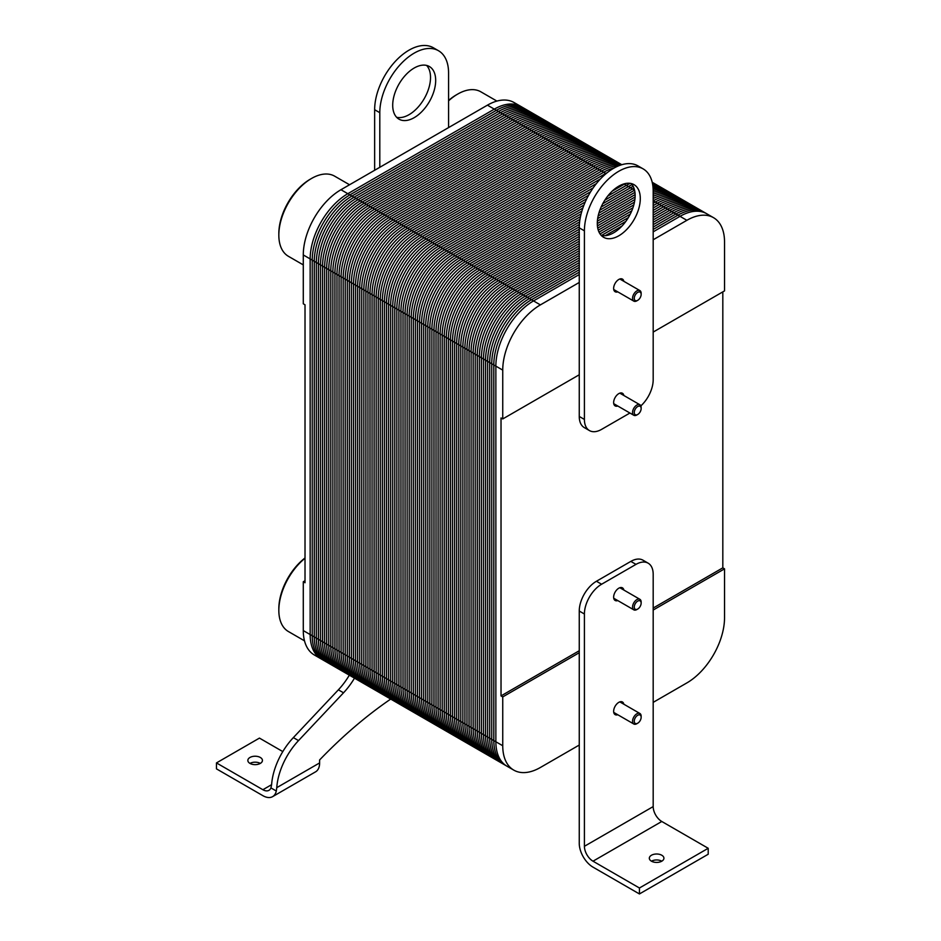 <?xml version="1.0" encoding="UTF-8"?>
<svg xmlns="http://www.w3.org/2000/svg" width="941" height="941" viewBox="0 0 941 941"><rect width="100%" height="100%" fill="white"/><g stroke="black" fill="none" stroke-linecap="round" stroke-linejoin="round"><path stroke-width="1.41" d="M579.256 282.453L540.393 304.884A53.249 30.747 120 0 0 502.741 370.107L502.741 418.945L501.024 417.957L501.024 695.905L502.741 696.905L502.741 745.743A53.249 30.747 120 0 0 513.762 770.114L341.83 670.851A53.249 30.747 -60 0 1 330.797 646.467L330.797 270.832A53.249 30.747 -60 0 1 368.449 205.62L514.95 121.036A53.249 30.747 -60 0 1 541.569 118.401L520.938 106.486A53.249 30.747 120 0 0 494.319 109.132A53.249 30.747 -60 0 1 520.938 106.486L514.057 102.522A53.249 30.747 -60 0 0 487.438 105.157L494.319 109.132L347.817 193.705L494.319 109.132A53.249 30.747 -60 0 1 529.171 116.049M333.596 661.288A53.249 30.747 -60 0 1 310.165 634.563A53.249 30.747 120 0 0 321.199 658.935A53.249 30.747 -60 0 1 310.165 634.563L310.165 258.928A53.249 30.747 -60 0 1 347.817 193.705A53.249 30.747 120 0 0 310.165 258.928L310.165 634.563L310.165 258.928A53.249 30.747 -60 0 1 347.817 193.705L494.319 109.132L514.95 121.036A53.249 30.747 -60 0 1 541.569 118.401L562.2 130.317A53.249 30.747 -60 0 0 535.582 132.952A53.249 30.747 -60 0 1 562.2 130.317L582.832 142.22A53.249 30.747 -60 0 0 556.213 144.867A53.249 30.747 -60 0 1 582.832 142.22L603.475 154.136A53.249 30.747 -60 0 0 576.845 156.771A53.249 30.747 -60 0 1 603.475 154.136L621.789 164.71A53.249 30.747 -60 0 0 595.418 167.498L448.916 252.07A53.249 30.747 -60 0 0 411.264 317.293L411.264 692.929A53.249 30.747 -60 0 0 423.344 717.865M510.551 767.75A53.249 30.747 -60 0 1 495.86 741.767A53.249 30.747 -60 0 0 506.893 766.15A53.249 30.747 -60 0 1 495.86 741.767L475.229 729.863A53.249 30.747 -60 0 0 498.648 756.588A53.249 30.747 -60 0 1 475.229 729.863A53.249 30.747 -60 0 0 486.262 754.235A53.249 30.747 -60 0 1 475.229 729.863L454.597 717.948A53.249 30.747 -60 0 0 478.016 744.672A53.249 30.747 -60 0 1 454.597 717.948A53.249 30.747 -60 0 0 465.63 742.32A53.249 30.747 -60 0 1 454.597 717.948L433.966 706.032A53.249 30.747 -60 0 0 457.385 732.768A53.249 30.747 -60 0 1 433.966 706.032A53.249 30.747 -60 0 0 444.987 730.416A53.249 30.747 -60 0 1 433.966 706.032L413.334 694.117A53.249 30.747 -60 0 0 436.753 720.853A53.249 30.747 -60 0 1 413.334 694.117A53.249 30.747 -60 0 0 424.356 718.501A53.249 30.747 -60 0 1 413.334 694.117L392.703 682.213A53.249 30.747 -60 0 0 416.122 708.938A53.249 30.747 -60 0 1 392.703 682.213A53.249 30.747 -60 0 0 403.724 706.585A53.249 30.747 -60 0 1 392.703 682.213L372.06 670.298A53.249 30.747 -60 0 0 395.491 697.022A53.249 30.747 -60 0 1 372.06 670.298A53.249 30.747 -60 0 0 383.093 694.67A53.249 30.747 -60 0 1 372.06 670.298L351.428 658.382A53.249 30.747 -60 0 0 374.859 685.119A53.249 30.747 -60 0 1 351.428 658.382A53.249 30.747 -60 0 0 362.461 682.766A53.249 30.747 -60 0 1 351.428 658.382L351.428 282.747A53.249 30.747 -60 0 1 389.092 217.524L535.582 132.952A53.249 30.747 -60 0 1 570.446 139.868A53.249 30.747 -60 0 0 535.582 132.952L514.95 121.036A53.249 30.747 -60 0 1 549.803 127.964A53.249 30.747 -60 0 0 514.95 121.036L368.449 205.62L514.95 121.036L368.449 205.62L340.948 189.729L487.438 105.157M340.948 189.729A53.249 30.747 -60 0 0 303.284 254.952L303.284 303.79L305.013 304.79L305.013 582.738L303.284 581.75L303.284 630.588A53.249 30.747 -60 0 0 314.318 654.971L341.83 670.851A53.249 30.747 -60 0 1 330.797 646.467L330.797 270.832A53.249 30.747 -60 0 1 368.449 205.62A53.249 30.747 -60 0 0 330.797 270.832A53.249 30.747 -60 0 1 368.449 205.62L389.092 217.524L535.582 132.952L389.092 217.524L535.582 132.952L556.213 144.867A53.249 30.747 -60 0 1 591.077 151.783A53.249 30.747 -60 0 0 556.213 144.867L409.723 229.439L556.213 144.867L409.723 229.439L556.213 144.867L576.845 156.771A53.249 30.747 -60 0 1 611.709 163.699A53.249 30.747 -60 0 0 576.845 156.771L430.355 241.355L576.845 156.771L430.355 241.355L576.845 156.771L597.476 168.686A53.249 30.747 -60 0 1 621.483 164.804A53.249 30.747 -60 0 0 597.476 168.686A53.249 30.747 -60 0 1 621.483 164.804A53.249 30.747 -60 0 0 597.476 168.686L450.986 253.27L597.476 168.686L450.986 253.27L597.476 168.686L606.063 173.638M502.741 745.743L495.86 741.767L495.86 366.131L475.229 354.216L475.229 729.863L475.229 354.216L475.229 729.863L475.229 354.216L454.597 342.312L454.597 717.948L454.597 342.312L454.597 717.948L454.597 342.312L433.966 330.397L433.966 706.032L433.966 330.397L433.966 706.032L433.966 330.397L413.334 318.481L413.334 694.117L413.334 318.481L413.334 694.117L413.334 318.481L392.703 306.578L392.703 682.213L392.703 306.578L392.703 682.213L392.703 306.578L372.06 294.662L372.06 670.298L372.06 294.662A53.249 30.747 -60 0 1 409.723 229.439L389.092 217.524A53.249 30.747 -60 0 0 351.428 282.747A53.249 30.747 -60 0 1 389.092 217.524A53.249 30.747 -60 0 0 351.428 282.747L303.284 254.952M303.284 630.588L330.797 646.467L330.797 270.832L330.797 646.467A53.249 30.747 -60 0 0 354.228 673.203A53.249 30.747 -60 0 1 330.797 646.467L351.428 658.382L351.428 282.747L351.428 658.382L351.428 282.747L372.06 294.662A53.249 30.747 -60 0 1 409.723 229.439A53.249 30.747 -60 0 0 372.06 294.662A53.249 30.747 -60 0 1 409.723 229.439L430.355 241.355A53.249 30.747 -60 0 0 392.703 306.578A53.249 30.747 -60 0 1 430.355 241.355A53.249 30.747 -60 0 0 392.703 306.578A53.249 30.747 -60 0 1 430.355 241.355L450.986 253.27A53.249 30.747 -60 0 0 413.334 318.481A53.249 30.747 -60 0 1 450.986 253.27A53.249 30.747 -60 0 0 413.334 318.481A53.249 30.747 -60 0 1 450.986 253.27L471.617 265.174L586.796 198.68L471.617 265.174A53.249 30.747 -60 0 0 433.966 330.397A53.249 30.747 -60 0 1 471.617 265.174A53.249 30.747 -60 0 0 433.966 330.397A53.249 30.747 -60 0 1 471.617 265.174L492.249 277.089L579.268 226.852L492.249 277.089A53.249 30.747 -60 0 0 454.597 342.312A53.249 30.747 -60 0 1 492.249 277.089A53.249 30.747 -60 0 0 454.597 342.312A53.249 30.747 -60 0 1 492.249 277.089L512.88 289.005L579.256 250.682L512.88 289.005A53.249 30.747 -60 0 0 475.229 354.216A53.249 30.747 -60 0 1 512.88 289.005A53.249 30.747 -60 0 0 475.229 354.216A53.249 30.747 -60 0 1 512.88 289.005L533.512 300.908L579.256 274.513M653.183 231.827L680.014 216.336L653.183 231.827L680.014 216.336L659.37 204.42L653.183 207.996L659.37 204.42A53.249 30.747 -60 0 1 686.001 201.786L665.369 189.87A53.249 30.747 -60 0 0 653.042 187.518A53.249 30.747 -60 0 1 665.369 189.87L652.207 182.272M598.17 215.936L635.116 194.611L598.17 215.936M605.216 235.697L622.06 225.969L605.216 235.697M653.183 332.079L724.535 290.887L724.535 242.049A53.249 30.747 120 0 0 713.513 217.665A53.249 30.747 120 0 0 686.883 220.312L680.014 216.336A53.249 30.747 -60 0 1 706.632 213.701L686.001 201.786A53.249 30.747 -60 0 0 659.37 204.42A53.249 30.747 -60 0 1 694.235 211.349A53.249 30.747 -60 0 0 659.37 204.42L653.183 200.856A53.249 30.747 -60 0 1 682.731 200.315M502.741 370.107L495.86 366.131L495.86 741.767L495.86 366.131A53.249 30.747 -60 0 1 533.512 300.908A53.249 30.747 -60 0 0 495.86 366.131A53.249 30.747 -60 0 1 533.512 300.908L540.393 304.884M304.496 640.833L288.416 631.54A46.262 26.713 -60 0 1 278.83 610.368A46.262 26.713 -60 0 1 305.013 558.236M305.013 557.966A44.321 25.583 -60 0 0 278.83 608.78L278.83 610.368M448.575 100.84A46.262 26.713 -60 0 1 457.691 94.088A46.262 26.713 -60 0 1 480.816 91.795L496.907 101.087M448.575 100.475A44.321 25.583 -60 0 1 456.314 94.888L457.691 94.088M303.284 264.892L288.416 256.305A46.262 26.713 -60 0 1 278.83 235.121A46.262 26.713 -60 0 1 311.542 178.461A46.262 26.713 -60 0 1 334.667 176.179L349.546 184.765M311.542 178.461L310.165 179.261A44.321 25.583 -60 0 0 278.83 233.533L278.83 235.121M303.284 581.75L305.013 580.75M396.632 117.296A30.394 17.55 120 0 0 424.226 98.64A30.394 17.55 120 0 0 426.591 65.411M392.703 105.251A30.394 17.55 -60 0 1 405.959 74.668A30.394 17.55 -60 0 1 429.39 66.529A30.394 17.55 -60 0 1 429.39 101.616A30.394 17.55 -60 0 1 398.996 119.166A30.394 17.55 -60 0 1 392.703 105.251M379.799 167.298L379.799 112.697A48.626 28.077 -60 0 1 401.031 63.753A48.626 28.077 -60 0 1 438.506 50.732A48.626 28.077 -60 0 1 448.575 72.998L448.575 127.588M374.647 170.274L374.647 109.721A48.626 28.077 -60 0 1 395.867 60.777A48.626 28.077 -60 0 1 433.342 47.756L438.506 50.732M272.608 796.639L315.6 771.82A19.455 11.233 -120 0 0 319.622 762.916L276.76 787.664L276.301 791.016A19.455 11.233 60 0 1 272.608 796.639A19.455 11.233 60 0 1 262.88 795.674L216.465 768.868L216.465 762.916L259.445 738.097L282.806 751.588M390.703 699.069A359.144 207.349 120 0 0 319.622 759.94L319.622 762.916M260.304 763.41A7.293 4.211 0 0 0 249.988 763.41A7.293 4.211 180 0 1 247.848 760.434A7.293 4.211 180 0 1 255.14 756.223A7.293 4.211 180 0 1 262.445 760.434A7.293 4.211 180 0 1 257.94 764.327A7.293 4.211 180 0 1 249.988 763.41M271.608 784.676L262.88 789.722A12.162 7.022 -120 0 0 268.961 790.322A12.162 7.022 -120 0 0 270.937 787.911L271.608 784.676A50.461 29.136 -60 0 1 293.357 737.603L338.372 689.824A50.461 29.136 120 0 0 349.323 675.179M262.88 789.722L216.465 762.916M276.76 787.664A50.461 29.136 -60 0 1 298.52 740.591L343.524 692.799A50.461 29.136 120 0 0 354.475 678.155M641.15 603.087L641.15 602.099A6.081 3.505 120 0 0 639.892 599.311A6.081 3.505 120 0 0 635.21 600.946A6.081 3.505 120 0 0 632.552 607.063A6.081 3.505 120 0 0 633.811 609.839A6.081 3.505 120 0 0 636.857 609.545L637.716 609.05A4.858 2.811 -60 0 1 634.269 607.063A4.858 2.811 -60 0 1 637.716 601.111A4.858 2.811 -60 0 1 641.15 603.087A4.858 2.811 -60 0 1 637.716 609.05M634.269 412.487A4.858 2.811 -60 0 1 637.716 406.536A4.858 2.811 -60 0 1 641.15 408.523A4.858 2.811 -60 0 1 637.716 414.475A4.858 2.811 -60 0 1 634.269 412.487M641.15 408.523L641.15 407.524A6.081 3.505 120 0 0 639.892 404.748A6.081 3.505 120 0 0 635.21 406.371A6.081 3.505 120 0 0 632.552 412.487A6.081 3.505 120 0 0 633.811 415.275A6.081 3.505 120 0 0 636.857 414.969L637.716 414.475M686.883 220.312L653.183 239.767M502.741 418.945L579.256 374.765M634.269 298.332A4.858 2.811 -60 0 1 637.716 292.38A4.858 2.811 -60 0 1 641.15 294.357A4.858 2.811 -60 0 1 637.716 300.32A4.858 2.811 -60 0 1 634.269 298.332M641.15 294.357L641.15 293.369A6.081 3.505 120 0 0 639.892 290.581A6.081 3.505 120 0 0 635.21 292.216A6.081 3.505 120 0 0 632.552 298.332A6.081 3.505 120 0 0 633.811 301.12A6.081 3.505 120 0 0 636.857 300.814L637.716 300.32M501.024 695.905L579.256 650.737M653.183 608.051L722.817 567.846L724.535 568.846L653.183 610.039M722.817 291.886L722.817 567.846M709.855 216.065A53.249 30.747 -60 0 0 680.014 216.336A53.249 30.747 -60 0 1 706.632 213.701L713.513 217.665M513.762 770.114A53.249 30.747 120 0 0 540.393 767.48L579.256 745.049M653.183 702.362L686.883 682.907A53.249 30.747 120 0 0 724.535 617.684L724.535 568.846M641.15 717.254L641.15 716.254A6.081 3.505 120 0 0 639.892 713.478A6.081 3.505 120 0 0 635.21 715.101A6.081 3.505 120 0 0 632.552 721.218A6.081 3.505 120 0 0 633.811 724.005A6.081 3.505 120 0 0 636.857 723.7L637.716 723.206A4.858 2.811 -60 0 1 634.269 721.218A4.858 2.811 -60 0 1 637.716 715.266A4.858 2.811 -60 0 1 641.15 717.254A4.858 2.811 -60 0 1 637.716 723.206M579.256 652.725L502.741 696.905M617.778 600.581A7.293 4.211 -60 0 1 615.155 600.476A7.293 4.211 -60 0 1 615.155 592.054A7.293 4.211 -60 0 1 622.448 587.843A7.293 4.211 -60 0 1 623.848 590.054M617.778 714.748A7.293 4.211 -60 0 1 615.155 714.631A7.293 4.211 -60 0 1 615.155 706.209A7.293 4.211 -60 0 1 622.448 701.998A7.293 4.211 -60 0 1 623.848 704.221M661.782 861.191A7.293 4.211 180 0 1 653.83 862.109A7.293 4.211 180 0 1 649.325 858.216A7.293 4.211 180 0 1 656.63 854.005A7.293 4.211 180 0 1 663.923 858.216A7.293 4.211 180 0 1 661.782 861.191A7.293 4.211 0 0 0 651.466 861.191M596.441 581.256A24.313 14.044 120 0 0 579.256 611.027L579.256 843.324A19.455 11.233 -120 0 0 593.006 867.143L639.433 893.95L639.433 887.998L593.006 861.191A12.162 7.022 60 0 1 584.408 846.3L584.408 614.014A24.313 14.044 -60 0 1 601.605 584.232L596.441 581.256L630.835 561.401L635.987 564.377L601.605 584.232M635.987 564.377A24.313 14.044 -60 0 1 648.149 563.177L642.997 560.189A24.313 14.044 120 0 0 630.835 561.401M648.149 563.177A24.313 14.044 -60 0 1 653.183 574.304L653.183 806.59A12.162 7.022 -120 0 0 661.782 821.481L708.208 848.288L639.433 887.998M708.208 848.288L708.208 854.24L639.433 893.95M601.24 235.426A30.394 17.55 120 0 0 628.835 216.771A30.394 17.55 120 0 0 631.199 183.542M597.3 223.382A30.394 17.55 -60 0 1 610.568 192.799A30.394 17.55 -60 0 1 633.999 184.648A30.394 17.55 -60 0 1 633.999 219.747A30.394 17.55 -60 0 1 603.604 237.297A30.394 17.55 -60 0 1 597.3 223.382M617.778 291.851A7.293 4.211 -60 0 1 615.155 291.745A7.293 4.211 -60 0 1 613.638 288.405A7.293 4.211 -60 0 1 616.826 281.065A7.293 4.211 -60 0 1 622.448 279.112A7.293 4.211 -60 0 1 623.848 281.324M617.778 406.018A7.293 4.211 -60 0 1 615.155 405.9A7.293 4.211 -60 0 1 613.638 402.572A7.293 4.211 -60 0 1 616.826 395.22A7.293 4.211 -60 0 1 622.448 393.267A7.293 4.211 -60 0 1 623.848 395.491M629.917 413.028L601.605 429.367A24.313 14.044 -60 0 1 589.442 430.578A24.313 14.044 -60 0 1 584.408 419.439L584.408 230.827A48.626 28.077 -60 0 1 605.639 181.884A48.626 28.077 -60 0 1 643.115 168.862A48.626 28.077 -60 0 1 653.183 191.117L653.183 379.729A24.313 14.044 -60 0 1 640.856 405.9M589.442 430.578L584.29 427.59A24.313 14.044 -60 0 1 579.256 416.463L579.256 227.851A48.626 28.077 -60 0 1 600.476 178.908A48.626 28.077 -60 0 1 637.951 165.887L643.115 168.862M334.22 662.593A53.249 30.747 -60 0 1 312.236 635.751L312.236 260.116A53.249 30.747 -60 0 1 349.887 194.893L496.377 110.32A53.249 30.747 -60 0 1 530.618 115.931M334.89 663.817A53.249 30.747 -60 0 1 314.294 636.939L314.294 261.304A53.249 30.747 -60 0 1 351.946 196.081L498.436 111.508A53.249 30.747 -60 0 1 532.006 115.908M335.608 664.958A53.249 30.747 -60 0 1 316.352 638.139L316.352 262.492A53.249 30.747 -60 0 1 354.016 197.281L500.506 112.697A53.249 30.747 -60 0 1 533.347 115.966M336.372 666.016A53.249 30.747 -60 0 1 318.423 639.327L318.423 263.692A53.249 30.747 -60 0 1 356.074 198.469L502.565 113.896A53.249 30.747 -60 0 1 534.653 116.096M337.172 666.993A53.249 30.747 -60 0 1 320.481 640.515L320.481 264.88A53.249 30.747 -60 0 1 358.133 199.657L504.635 115.084A53.249 30.747 -60 0 1 535.911 116.296M338.019 667.91A53.249 30.747 -60 0 1 322.551 641.703L322.551 266.068A53.249 30.747 -60 0 1 360.203 200.856L506.693 116.272A53.249 30.747 -60 0 1 537.123 116.578M338.913 668.745A53.249 30.747 -60 0 1 324.61 642.903L324.61 267.268A53.249 30.747 -60 0 1 362.261 202.044L508.752 117.46A53.249 30.747 -60 0 1 538.299 116.931M339.842 669.522A53.249 30.747 -60 0 1 326.668 644.091L326.668 268.456A53.249 30.747 -60 0 1 364.332 203.232L510.822 118.66A53.249 30.747 -60 0 1 539.428 117.354M340.818 670.215A53.249 30.747 -60 0 1 328.738 645.279L328.738 269.644A53.249 30.747 -60 0 1 366.39 204.42L512.88 119.848A53.249 30.747 -60 0 1 540.522 117.837M354.851 674.509A53.249 30.747 -60 0 1 332.867 647.667L332.867 272.031A53.249 30.747 -60 0 1 370.519 206.808L517.009 122.236A53.249 30.747 -60 0 1 551.25 127.847M355.522 675.72A53.249 30.747 -60 0 1 334.925 648.855L334.925 273.219A53.249 30.747 -60 0 1 372.577 207.996L519.067 123.424A53.249 30.747 -60 0 1 552.638 127.823M356.239 676.861A53.249 30.747 -60 0 1 336.984 650.043L336.984 274.407A53.249 30.747 -60 0 1 374.647 209.184L521.138 124.612A53.249 30.747 -60 0 1 553.99 127.87M357.004 677.92A53.249 30.747 -60 0 1 339.054 651.243L339.054 275.595A53.249 30.747 -60 0 1 376.706 210.384L523.196 125.8A53.249 30.747 -60 0 1 555.284 128M357.803 678.908A53.249 30.747 -60 0 1 341.113 652.431L341.113 276.795A53.249 30.747 -60 0 1 378.776 211.572L525.266 127A53.249 30.747 -60 0 1 556.543 128.211M358.65 679.825A53.249 30.747 -60 0 1 343.183 653.619L343.183 277.983A53.249 30.747 -60 0 1 380.834 212.76L527.325 128.188A53.249 30.747 -60 0 1 557.754 128.494M359.544 680.661A53.249 30.747 -60 0 1 345.241 654.807L345.241 279.171A53.249 30.747 -60 0 1 382.893 213.96L529.395 129.376A53.249 30.747 -60 0 1 558.93 128.835M360.474 681.437A53.249 30.747 -60 0 1 347.311 656.006L347.311 280.371A53.249 30.747 -60 0 1 384.963 215.148L531.453 130.564A53.249 30.747 -60 0 1 560.06 129.258M361.45 682.131A53.249 30.747 -60 0 1 349.37 657.194L349.37 281.559A53.249 30.747 -60 0 1 387.022 216.336L533.512 131.764A53.249 30.747 -60 0 1 561.154 129.752M375.483 686.424A53.249 30.747 -60 0 1 353.498 659.57L353.498 283.935A53.249 30.747 -60 0 1 391.15 218.724L537.64 134.14A53.249 30.747 -60 0 1 571.881 139.762M376.153 687.636A53.249 30.747 -60 0 1 355.557 660.77L355.557 285.135A53.249 30.747 -60 0 1 393.209 219.912L539.711 135.339A53.249 30.747 -60 0 1 573.269 139.727M376.87 688.777A53.249 30.747 -60 0 1 357.627 661.958L357.627 286.323A53.249 30.747 -60 0 1 395.279 221.1L541.769 136.527A53.249 30.747 -60 0 1 574.622 139.786M377.635 689.835A53.249 30.747 -60 0 1 359.685 663.146L359.685 287.511A53.249 30.747 -60 0 1 397.337 222.288L543.827 137.715A53.249 30.747 -60 0 1 575.916 139.915M378.435 690.823A53.249 30.747 -60 0 1 361.744 664.346L361.744 288.699A53.249 30.747 -60 0 1 399.407 223.488L545.898 138.903A53.249 30.747 -60 0 1 577.174 140.127M379.294 691.729A53.249 30.747 -60 0 1 363.814 665.534L363.814 289.899A53.249 30.747 -60 0 1 401.466 224.676L547.956 140.103A53.249 30.747 -60 0 1 578.386 140.397M380.176 692.576A53.249 30.747 -60 0 1 365.873 666.722L365.873 291.087A53.249 30.747 -60 0 1 403.524 225.864L550.026 141.291A53.249 30.747 -60 0 1 579.562 140.75M381.105 693.341A53.249 30.747 -60 0 1 367.943 667.91L367.943 292.275A53.249 30.747 -60 0 1 405.595 227.063L552.085 142.479A53.249 30.747 -60 0 1 580.691 141.174M382.081 694.046A53.249 30.747 -60 0 1 370.001 669.11L370.001 293.474A53.249 30.747 -60 0 1 407.653 228.251L554.143 143.667A53.249 30.747 -60 0 1 581.785 141.668M396.114 698.328A53.249 30.747 -60 0 1 374.13 671.486L374.13 295.85A53.249 30.747 -60 0 1 411.782 230.627L558.272 146.055A53.249 30.747 -60 0 1 592.512 151.677M396.784 699.551A53.249 30.747 -60 0 1 376.188 672.674L376.188 297.038A53.249 30.747 -60 0 1 413.852 231.827L560.342 147.243A53.249 30.747 -60 0 1 593.9 151.642M397.502 700.692A53.249 30.747 -60 0 1 378.258 673.874L378.258 298.238A53.249 30.747 -60 0 1 415.91 233.015L562.4 148.443A53.249 30.747 -60 0 1 595.253 151.701M398.266 701.751A53.249 30.747 -60 0 1 380.317 675.062L380.317 299.426A53.249 30.747 -60 0 1 417.969 234.203L564.471 149.631A53.249 30.747 -60 0 1 596.547 151.83M399.078 702.739A53.249 30.747 -60 0 1 382.375 676.25L382.375 300.614A53.249 30.747 -60 0 1 420.039 235.391L566.529 150.819A53.249 30.747 -60 0 1 597.806 152.03M399.925 703.645A53.249 30.747 -60 0 1 384.446 677.449L384.446 301.802A53.249 30.747 -60 0 1 422.097 236.591L568.587 152.007A53.249 30.747 -60 0 1 599.017 152.313M400.807 704.491A53.249 30.747 -60 0 1 386.504 678.637L386.504 303.002A53.249 30.747 -60 0 1 424.168 237.779L570.658 153.207A53.249 30.747 -60 0 1 600.193 152.665M401.748 705.256A53.249 30.747 -60 0 1 388.574 679.825L388.574 304.19A53.249 30.747 -60 0 1 426.226 238.967L572.716 154.395A53.249 30.747 -60 0 1 601.323 153.089M402.713 705.962A53.249 30.747 -60 0 1 390.633 681.013L390.633 305.378A53.249 30.747 -60 0 1 428.284 240.167L574.786 155.583A53.249 30.747 -60 0 1 602.416 153.583M416.745 710.243A53.249 30.747 -60 0 1 394.761 683.401L394.761 307.766A53.249 30.747 -60 0 1 432.413 242.543L578.903 157.97A53.249 30.747 -60 0 1 613.144 163.581M417.416 711.467A53.249 30.747 -60 0 1 396.82 684.589L396.82 308.954A53.249 30.747 -60 0 1 434.483 243.731L580.973 159.158A53.249 30.747 -60 0 1 614.544 163.558M418.133 712.596A53.249 30.747 -60 0 1 398.89 685.777L398.89 310.142A53.249 30.747 -60 0 1 436.542 244.931L583.032 160.346A53.249 30.747 -60 0 1 615.885 163.605M418.898 713.666A53.249 30.747 -60 0 1 400.948 686.977L400.948 311.342A53.249 30.747 -60 0 1 438.6 246.119L585.102 161.546A53.249 30.747 -60 0 1 617.178 163.746M419.71 714.642A53.249 30.747 -60 0 1 403.019 688.165L403.019 312.53A53.249 30.747 -60 0 1 440.67 247.307L587.16 162.734A53.249 30.747 -60 0 1 618.437 163.946M420.556 715.56A53.249 30.747 -60 0 1 405.077 689.353L405.077 313.718A53.249 30.747 -60 0 1 442.729 248.495L589.219 163.922A53.249 30.747 -60 0 1 619.66 164.228M421.45 716.395A53.249 30.747 -60 0 1 407.135 690.553L407.135 314.906A53.249 30.747 -60 0 1 444.799 249.694L591.289 165.11A53.249 30.747 -60 0 1 620.825 164.581M422.38 717.171A53.249 30.747 -60 0 1 409.206 691.741L409.206 316.105A53.249 30.747 -60 0 1 446.857 250.882L593.348 166.31A53.249 30.747 -60 0 1 621.648 164.757M437.377 722.159A53.249 30.747 -60 0 1 415.393 695.317L415.393 319.681A53.249 30.747 -60 0 1 453.044 254.458L599.535 169.874A53.249 30.747 -60 0 1 620.484 165.134M438.047 723.37A53.249 30.747 -60 0 1 417.451 696.505L417.451 320.869A53.249 30.747 -60 0 1 455.115 255.646L601.605 171.074A53.249 30.747 -60 0 1 618.366 165.934M438.765 724.511A53.249 30.747 -60 0 1 419.521 697.693L419.521 322.057A53.249 30.747 -60 0 1 457.173 256.834L603.663 172.262A53.249 30.747 -60 0 1 614.379 167.874M439.529 725.57A53.249 30.747 -60 0 1 421.58 698.881L421.58 323.245A53.249 30.747 -60 0 1 459.243 258.034L605.733 173.45A53.249 30.747 -60 0 1 607.474 172.497M440.341 726.558A53.249 30.747 -60 0 1 423.65 700.08L423.65 324.445A53.249 30.747 -60 0 1 461.302 259.222L600.57 178.814M441.188 727.475A53.249 30.747 -60 0 1 425.708 701.268L425.708 325.633A53.249 30.747 -60 0 1 463.36 260.41L596.382 183.613M442.082 728.31A53.249 30.747 -60 0 1 427.779 702.457L427.779 326.821A53.249 30.747 -60 0 1 465.43 261.598L593.242 187.812M443.011 729.075A53.249 30.747 -60 0 1 429.837 703.656L429.837 328.009A53.249 30.747 -60 0 1 467.489 262.798L590.701 191.658M443.976 729.781A53.249 30.747 -60 0 1 431.895 704.844L431.895 329.209A53.249 30.747 -60 0 1 469.559 263.986L588.584 195.269M458.008 734.062A53.249 30.747 -60 0 1 436.024 707.22L436.024 331.585A53.249 30.747 -60 0 1 473.676 266.374L585.267 201.95M652.666 184.542A53.249 30.747 -60 0 1 654.407 187.412M458.679 735.286A53.249 30.747 -60 0 1 438.094 708.42L438.094 332.785A53.249 30.747 -60 0 1 475.746 267.562L583.961 205.079M652.372 182.989A53.249 30.747 -60 0 1 655.806 187.377M459.396 736.427A53.249 30.747 -60 0 1 440.153 709.608L440.153 333.973A53.249 30.747 -60 0 1 477.805 268.75L582.844 208.114M612.215 191.152L624.295 184.177A53.249 30.747 -60 0 1 625.436 183.542M652.231 182.366A53.249 30.747 -60 0 1 657.147 187.435M460.161 737.485A53.249 30.747 -60 0 1 442.211 710.796L442.211 335.161A53.249 30.747 -60 0 1 479.875 269.938L581.903 211.031M607.686 196.151L626.365 185.365A53.249 30.747 -60 0 1 630.235 183.366M652.207 182.307A53.249 30.747 -60 0 1 658.453 187.565M460.972 738.473A53.249 30.747 -60 0 1 444.281 711.984L444.281 336.349A53.249 30.747 -60 0 1 481.933 271.137L581.115 213.866M604.828 200.186L628.423 186.553A53.249 30.747 -60 0 1 632.105 184.636M652.289 182.625A53.249 30.747 -60 0 1 659.712 187.765M461.819 739.379A53.249 30.747 -60 0 1 446.34 713.184L446.34 337.548A53.249 30.747 -60 0 1 483.992 272.325L580.479 216.618M602.722 203.774L630.494 187.753A53.249 30.747 -60 0 1 633.152 186.318M652.419 183.224A53.249 30.747 -60 0 1 660.923 188.047M462.713 740.226A53.249 30.747 -60 0 1 448.41 714.372L448.41 338.736A53.249 30.747 -60 0 1 486.062 273.513L579.985 219.288M601.111 207.091L632.552 188.941A53.249 30.747 -60 0 1 633.952 188.165M652.572 184.036A53.249 30.747 -60 0 1 662.088 188.4M463.642 740.99A53.249 30.747 -60 0 1 450.468 715.56L450.468 339.924A53.249 30.747 -60 0 1 488.12 274.701L579.621 221.888M652.748 185.036A53.249 30.747 -60 0 1 663.229 188.823M599.852 210.208L634.54 190.176M464.619 741.696A53.249 30.747 -60 0 1 452.527 716.76L452.527 341.113A53.249 30.747 -60 0 1 490.19 275.901L579.374 224.405M652.901 186.2A53.249 30.747 -60 0 1 664.322 189.317M598.888 213.148L634.928 192.329M653.042 187.518A53.249 30.747 -60 0 1 673.603 199.433A53.249 30.747 -60 0 0 653.042 187.518M478.64 745.978A53.249 30.747 -60 0 1 456.656 719.136L456.656 343.5A53.249 30.747 -60 0 1 494.319 278.277L579.256 229.239M653.136 188.988A53.249 30.747 -60 0 1 675.05 199.316M597.676 218.606L635.093 196.998M479.31 747.201A53.249 30.747 -60 0 1 458.726 720.324L458.726 344.688A53.249 30.747 -60 0 1 496.377 279.477L579.256 231.627M653.183 190.6A53.249 30.747 -60 0 1 676.438 199.292M597.394 221.159L634.881 199.504M480.039 748.342A53.249 30.747 -60 0 1 460.784 721.524L460.784 345.888A53.249 30.747 -60 0 1 498.436 280.665L579.256 234.003M653.183 192.376A53.249 30.747 -60 0 1 677.779 199.351M597.312 223.582L634.457 202.127M480.792 749.401A53.249 30.747 -60 0 1 462.854 722.712L462.854 347.076A53.249 30.747 -60 0 1 500.506 281.853L579.256 236.391M653.183 194.293A53.249 30.747 -60 0 1 679.084 199.48M597.417 225.899L633.822 204.879M481.604 750.389A53.249 30.747 -60 0 1 464.913 723.9L464.913 348.264A53.249 30.747 -60 0 1 502.565 283.041L579.256 238.767M653.183 196.351A53.249 30.747 -60 0 1 680.343 199.68M597.735 228.098L632.94 207.773M482.451 751.294A53.249 30.747 -60 0 1 466.971 725.088L466.971 349.452A53.249 30.747 -60 0 1 504.635 284.241L579.256 241.155M653.183 198.539A53.249 30.747 -60 0 1 681.555 199.963M598.264 230.169L631.787 210.819M483.345 752.141A53.249 30.747 -60 0 1 469.041 726.287L469.041 350.652A53.249 30.747 -60 0 1 506.693 285.429L579.256 243.531M599.029 232.121L630.294 214.066M484.274 752.906A53.249 30.747 -60 0 1 471.1 727.475L471.1 351.84A53.249 30.747 -60 0 1 508.752 286.617L579.256 245.919M653.183 203.232L655.254 202.044A53.249 30.747 -60 0 1 683.86 200.739M600.04 233.921L628.376 217.559M485.25 753.6A53.249 30.747 -60 0 1 473.17 728.663L473.17 353.028A53.249 30.747 -60 0 1 510.822 287.805L579.256 248.306M653.183 205.62L657.312 203.232A53.249 30.747 -60 0 1 684.954 201.221M601.464 235.473L625.812 221.417M499.271 757.893A53.249 30.747 -60 0 1 477.287 731.051L477.287 355.416A53.249 30.747 -60 0 1 514.95 290.193L579.256 253.07M653.183 210.384L661.441 205.62A53.249 30.747 -60 0 1 695.681 211.231M499.953 759.116A53.249 30.747 -60 0 1 479.357 732.239L479.357 356.604A53.249 30.747 -60 0 1 517.009 291.381L579.256 255.446M653.183 212.76L663.499 206.808A53.249 30.747 -60 0 1 697.069 211.207M500.671 760.246A53.249 30.747 -60 0 1 481.416 733.427L481.416 357.792A53.249 30.747 -60 0 1 519.067 292.58L579.256 257.834M653.183 215.148L665.569 207.996A53.249 30.747 -60 0 1 698.41 211.255M501.435 761.304A53.249 30.747 -60 0 1 483.486 734.627L483.486 358.991A53.249 30.747 -60 0 1 521.138 293.768L579.256 260.21M653.183 217.524L667.628 209.184A53.249 30.747 -60 0 1 699.716 211.384M502.235 762.292A53.249 30.747 -60 0 1 485.544 735.815L485.544 360.18A53.249 30.747 -60 0 1 523.196 294.956L579.256 262.598M653.183 219.912L669.686 210.384A53.249 30.747 -60 0 1 700.974 211.596M503.082 763.21A53.249 30.747 -60 0 1 487.603 737.003L487.603 361.368A53.249 30.747 -60 0 1 525.266 296.144L579.256 264.974M653.183 222.288L671.756 211.572A53.249 30.747 -60 0 1 702.186 211.878M503.976 764.045A53.249 30.747 -60 0 1 489.673 738.191L489.673 362.556A53.249 30.747 -60 0 1 527.325 297.344L579.256 267.362M653.183 224.676L673.815 212.76A53.249 30.747 -60 0 1 703.362 212.231M504.905 764.821A53.249 30.747 -60 0 1 491.731 739.391L491.731 363.755A53.249 30.747 -60 0 1 529.395 298.532L579.256 269.738M653.183 227.063L675.885 213.96A53.249 30.747 -60 0 1 704.491 212.642M505.882 765.515A53.249 30.747 -60 0 1 493.802 740.579L493.802 364.943A53.249 30.747 -60 0 1 531.453 299.72L579.256 272.125M653.183 229.439L677.943 215.148A53.249 30.747 -60 0 1 705.585 213.136M634.528 190.082L623.871 183.93M379.799 112.697L374.647 109.721M276.301 791.016L270.937 787.911M343.524 692.799L338.372 689.824M298.52 740.591L293.357 737.603M579.256 611.027L584.408 614.014M653.183 806.59L584.408 846.3M661.782 821.481L593.006 861.191M584.408 230.827L579.256 227.851M584.408 419.439L579.256 416.463M613.744 598.253L633.811 609.839M619.825 587.725L639.892 599.311M613.744 403.689L633.811 415.275M619.825 393.162L639.892 404.748M613.744 289.534L633.811 301.12M619.825 278.995L639.892 290.581M613.744 712.419L633.811 724.005M619.825 701.892L639.892 713.478"/></g></svg>
